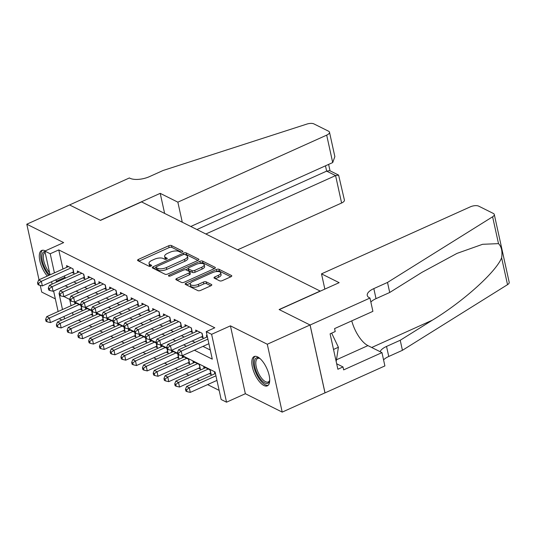 <?xml version="1.0" encoding="UTF-8"?>
<svg xmlns="http://www.w3.org/2000/svg" width="536" height="536" viewBox="0 0 536 536"><rect width="100%" height="100%" fill="white"/><g stroke="black" fill="none" stroke-linecap="round" stroke-linejoin="round"><path stroke-width="0.8" d="M182.22 252.041A1.414 0.583 -12.4 0 0 182.863 251.364A1.414 0.583 -12.4 0 0 182.655 251.143L171.433 245.542A2.023 0.831 -12.4 0 0 168.699 245.769L138.476 259.377A2.023 0.831 -12.4 0 0 137.558 260.335A2.023 0.831 -12.4 0 0 137.853 260.663L149.075 266.265A1.414 0.583 -12.4 0 0 150.991 266.104A1.414 0.583 -12.4 0 0 151.634 265.427A1.414 0.583 -12.4 0 0 151.427 265.206L149.973 264.476A6.472 2.667 -12.4 0 1 149.021 263.451A6.472 2.667 -12.4 0 1 151.963 260.369L154.482 259.236A6.472 2.667 -12.4 0 1 163.239 258.506L164.693 259.23A1.414 0.583 -12.4 0 0 166.602 259.069A1.414 0.583 -12.4 0 0 167.245 258.399A1.414 0.583 -12.4 0 0 167.038 258.171L165.591 257.447A6.472 2.667 -12.4 0 1 164.639 256.416A6.472 2.667 -12.4 0 1 167.58 253.34L170.1 252.208A6.472 2.667 -12.4 0 1 178.85 251.471L180.304 252.201A1.414 0.583 -12.4 0 0 182.22 252.041M257.608 356.889A16.073 6.653 -114.2 0 0 254.158 356.541A16.073 6.653 -114.2 0 0 253.32 370.443A16.073 6.653 -114.2 0 0 263.9 385.505A16.073 6.653 -114.2 0 0 267.357 385.853A16.073 6.653 -114.2 0 0 268.188 371.944A16.073 6.653 -114.2 0 0 257.608 356.889M45.245 250.888A16.073 6.653 -114.2 0 0 45.104 250.815A16.073 6.653 -114.2 0 0 41.647 250.466A16.073 6.653 -114.2 0 0 39.865 260.985A16.073 6.653 -114.2 0 0 47.322 276.06M219.639 280.837A2.023 0.831 -12.4 0 0 222.373 280.609L230.855 276.79A2.023 0.831 -12.4 0 0 231.773 275.832A2.023 0.831 -12.4 0 0 231.478 275.511L219.016 269.286A2.023 0.831 -12.4 0 0 216.276 269.514L186.052 283.129A2.023 0.831 -12.4 0 0 185.134 284.087A2.023 0.831 -12.4 0 0 185.429 284.408L197.891 290.633A2.023 0.831 -12.4 0 0 200.632 290.398L210.869 285.788A2.023 0.831 -12.4 0 0 211.794 284.83A2.023 0.831 -12.4 0 0 211.492 284.509L206.159 281.842A2.023 0.831 -12.4 0 0 203.425 282.07L198.347 284.361A5.414 2.224 -12.4 0 1 190.24 284.114A5.414 2.224 -12.4 0 1 192.699 281.541L212.591 272.576A5.414 2.224 -12.4 0 1 220.705 272.831A5.414 2.224 -12.4 0 1 218.246 275.397L214.929 276.891A2.023 0.831 -12.4 0 0 214.011 277.856A2.023 0.831 -12.4 0 0 214.306 278.177L219.639 280.837M310.049 324.984L324.97 392.855L282.204 412.11L267.283 344.239L310.049 324.984L279.115 309.54L320.166 291.055L141.558 201.905L100.5 220.39L69.566 204.946L26.8 224.209L63.65 242.6L44.836 251.076L50.217 253.763L58.766 249.91L214.789 327.784L206.233 331.637L211.613 334.317L226.534 402.188L221.154 399.508L215.104 371.991L182.367 355.649M267.283 344.239L230.426 325.848L211.613 334.317M198.005 260.396A2.023 0.831 -12.4 0 0 198.93 259.437A2.023 0.831 -12.4 0 0 198.628 259.116L186.166 252.892A2.023 0.831 -12.4 0 0 183.433 253.119L153.209 266.734A2.023 0.831 -12.4 0 0 152.291 267.692A2.023 0.831 -12.4 0 0 152.586 268.013L165.048 274.238A2.023 0.831 -12.4 0 0 167.781 274.003L198.005 260.396M202.588 261.092L215.05 267.31A2.023 0.831 -12.4 0 1 215.351 267.632A2.023 0.831 -12.4 0 1 214.434 268.596L184.21 282.204A2.023 0.831 -12.4 0 1 181.47 282.432L176.136 279.772A2.023 0.831 -12.4 0 1 175.841 279.45A2.023 0.831 -12.4 0 1 176.759 278.486L189.02 272.965A2.023 0.831 -12.4 0 0 189.938 272.007A2.023 0.831 -12.4 0 0 189.644 271.685L186.106 269.916A2.023 0.831 -12.4 0 0 183.366 270.144L170.609 275.893A1.414 0.583 -12.4 0 1 168.485 275.826A1.414 0.583 -12.4 0 1 169.128 275.156L199.854 261.32A2.023 0.831 -12.4 0 1 202.588 261.092L202.997 262.921L214.387 268.61M26.8 224.209L39.021 279.799M40.254 285.407L41.721 292.08L55.349 298.874M209.301 373.625L211.184 374.57L210.172 369.981L203.72 366.758L204.075 368.386M198.541 368.259L200.424 369.197L199.412 364.614L192.96 361.391L193.315 363.013M187.781 362.885L189.664 363.823L188.652 359.241L182.2 356.018L182.555 357.646M177.021 357.519L178.903 358.457L178.032 354.51M166.261 352.145L168.143 353.083L167.272 349.137M155.5 346.772L157.383 347.717L156.519 343.764M144.74 341.405L146.623 342.343L145.759 338.397M133.98 336.032L135.863 336.97L134.998 333.024M123.22 330.665L125.102 331.603L124.238 327.657M112.46 325.292L114.342 326.23L113.478 322.283M101.699 319.918L103.582 320.863L102.718 316.91M90.939 314.552L92.822 315.49L91.958 311.543M72.119 272.489L74.002 273.434L72.99 268.844L66.538 265.622L66.893 267.25M82.872 277.862L84.762 278.8L83.75 274.218L77.291 270.995L77.653 272.623M93.633 283.236L95.515 284.174L94.51 279.584L88.051 276.368L88.413 277.99M104.393 288.603L106.275 289.547L105.27 284.958L98.812 281.735L99.173 283.363M115.153 293.976L117.036 294.914L116.031 290.331L109.572 287.108L109.934 288.737M125.913 299.343L127.796 300.287L126.791 295.698L120.332 292.475L120.694 294.103M136.673 304.716L138.556 305.654L137.551 301.071L131.092 297.849L131.454 299.477M147.434 310.089L149.316 311.027L148.311 306.438L141.852 303.222L142.214 304.843M158.194 315.456L160.076 316.401L159.071 311.811L152.613 308.589L152.968 310.217M168.954 320.83L170.837 321.768L169.832 317.185L163.373 313.962L163.728 315.59M179.714 326.196L181.597 327.141L180.592 322.551L174.133 319.329L174.488 320.957M190.474 331.57L192.357 332.508L191.345 327.925L184.893 324.702L185.248 326.33M201.235 336.943L203.117 337.881L202.106 333.291L195.653 330.069L196.009 331.697M58.766 249.91L62.967 269.018M64.487 275.926L64.816 277.42L65.848 277.936M73.847 281.929L76.608 283.31M84.608 287.303L87.368 288.676M95.368 292.669L98.128 294.05M106.128 298.043L108.888 299.416M116.882 303.41L119.649 304.79M127.642 308.783L130.409 310.163M138.402 314.156L141.169 315.53M149.162 319.523L151.929 320.903M159.922 324.896L162.683 326.27M170.683 330.263L173.443 331.643M181.443 335.637L184.203 337.017M192.203 341.01L194.963 342.383M202.963 346.377L210.28 350.028M206.769 337.07L206.414 335.442L207.151 335.811M78.47 320.166L81.231 321.546M89.231 325.533L91.991 326.913M99.991 330.906L102.751 332.286M110.751 336.28L113.511 337.653M121.511 341.646L124.272 343.027M132.271 347.02L135.032 348.4M143.032 352.387L145.792 353.767M153.792 357.76L156.552 359.14M164.552 363.133L167.312 364.507M175.312 368.5L178.073 369.88M186.072 373.873L188.833 375.254M196.833 379.24L199.593 380.62M207.593 384.613L219.15 390.382M69.647 299.383L71.033 305.701M72.554 312.615L73.077 315M80.179 309.178L82.062 310.116L81.197 306.17M74.96 303.939L74.598 302.311L80.842 305.426M85.72 309.305L85.358 307.684L91.602 310.793M96.48 314.679L96.118 313.051L102.363 316.166M107.24 320.052L106.878 318.424L113.123 321.54M118 325.419L117.639 323.791L123.883 326.906M128.761 330.792L128.399 329.164L134.637 332.28M139.514 336.159L139.159 334.538L145.397 337.647M150.274 341.533L149.919 339.904L156.157 343.02M161.035 346.906L160.679 345.278L166.917 348.393M171.795 352.273L171.44 350.645L177.677 353.76M214.835 373.76L214.48 372.131L215.217 372.5M230.426 325.848L245.354 393.719L282.204 412.11M245.354 393.719L226.534 402.188M61.921 320.026L59.757 318.947L59.643 318.424M194.407 350.229L212.283 359.147L206.233 331.637M55.938 279.779L56.267 281.273L57.292 281.789M65.291 285.782L68.052 287.162M76.052 291.149L78.812 292.529M86.812 296.522L89.572 297.902M97.572 301.895L100.333 303.269M108.332 307.262L111.093 308.642M119.093 312.635L121.853 314.016M129.853 318.002L132.613 319.382M140.613 323.375L143.373 324.756M151.373 328.749L154.134 330.122M162.133 334.116L164.894 335.496M172.894 339.489L175.654 340.869M183.654 344.856L186.414 346.236M50.217 253.763L54.417 272.871M58.123 311.517L53.62 291.035M52.099 284.127L51.577 281.742M50.056 274.827L44.836 251.076M59.208 294.177L62.484 309.553M64.005 316.468L64.528 318.853M177.57 353.251L171.614 350.283M166.81 347.884L160.854 344.909M156.05 342.511L150.093 339.536M145.29 337.144L139.333 334.169M134.529 331.771L128.573 328.796M123.769 326.397L117.813 323.429M113.009 321.031L107.053 318.056M102.249 315.657L96.292 312.682M91.489 310.29L85.532 307.316M80.728 304.917L74.772 301.942M69.968 299.544L64.012 296.575M64.816 277.42L56.267 281.273M164.639 256.416L165.041 258.252A6.472 2.667 -12.4 0 0 165.972 259.27M149.021 263.451L149.43 265.28A6.472 2.667 -12.4 0 0 150.361 266.305M181.59 252.242L171.835 247.371A2.023 0.831 -12.4 0 0 169.101 247.599L138.918 261.193M155.936 267.518L153.651 268.549M197.965 260.416L186.568 254.727A2.023 0.831 -12.4 0 0 185.114 254.6M184.98 254.533A1.414 0.583 -12.4 0 0 183.064 254.694L156.532 266.64A1.414 0.583 -12.4 0 0 155.889 267.31A1.414 0.583 -12.4 0 0 156.097 267.538L157.631 268.302A6.472 2.667 -12.4 0 0 166.381 267.565L184.518 259.404A6.472 2.667 -12.4 0 0 187.459 256.322A6.472 2.667 -12.4 0 0 186.508 255.297L184.98 254.533M155.889 267.31L156.291 269.146A1.414 0.583 -12.4 0 0 156.499 269.367L156.097 267.538M187.459 256.322L187.861 258.158A6.472 2.667 -12.4 0 1 184.92 261.233L166.783 269.4A6.472 2.667 -12.4 0 1 158.033 270.137L156.499 269.367M177.202 280.301L189.422 274.8A2.023 0.831 -12.4 0 0 190.34 273.842L189.938 272.007M185.556 269.776L188.17 268.596M199.586 263.457L200.256 263.156L199.854 261.32M201.737 267.243A5.414 2.224 -12.4 0 0 204.196 264.67A5.414 2.224 -12.4 0 0 196.089 264.422L189.074 267.578A2.023 0.831 -12.4 0 0 188.156 268.536A2.023 0.831 -12.4 0 0 188.451 268.858L191.989 270.626A2.023 0.831 -12.4 0 0 194.729 270.399L201.737 267.243L202.139 269.072A5.414 2.224 -12.4 0 0 204.598 266.499L204.196 264.67M188.156 268.536L188.558 270.372A2.023 0.831 -12.4 0 0 188.86 270.693L188.451 268.858M202.139 269.072L195.131 272.228A2.023 0.831 -12.4 0 1 192.397 272.462L188.86 270.693M202.997 262.921A2.023 0.831 -12.4 0 0 200.256 263.156M220.705 272.831L221.107 274.66A5.414 2.224 -12.4 0 1 218.648 277.233L215.371 278.707M190.24 284.114L190.642 285.943A5.414 2.224 -12.4 0 0 198.749 286.19L198.347 284.361M210.829 285.809L206.568 283.678A2.023 0.831 -12.4 0 0 203.827 283.906L198.749 286.19M230.815 276.81L219.418 271.122A2.023 0.831 -12.4 0 0 216.685 271.35L216.095 271.618M190.488 283.149L186.501 284.944M76.481 303.249L46.719 316.655L49.406 317.995L50.418 322.585L81.552 308.562A2.064 0.851 167.6 0 1 81.707 308.495M46.679 319.972L45.607 319.436L46.009 321.265L47.081 321.808L46.679 319.972L49.406 317.995L79.174 304.595M45.607 319.436L46.719 316.655M50.418 322.585L47.081 321.808M71.107 267.906L41.346 281.306L38.652 279.966L68.42 266.566M73.64 271.812A2.064 0.851 -12.4 0 0 73.486 271.873L42.351 285.896L41.346 281.306L38.612 283.283L37.54 282.747L37.942 284.583L39.021 285.119L38.612 283.283M39.021 285.119L42.351 285.896M38.652 279.966L37.54 282.747M49.754 274.968A13.909 5.755 65.8 0 1 42.632 262.03A13.909 5.755 65.8 0 1 43.63 251.974A13.909 5.755 65.8 0 1 44.95 251.605M45.131 252.402A12.877 5.327 -114.2 0 0 44.93 252.516A12.877 5.327 -114.2 0 0 43.805 261.012A12.877 5.327 -114.2 0 0 49.6 272.737M42.572 250.232A15.973 6.606 -114.2 0 0 41.44 261.039A15.973 6.606 -114.2 0 0 48.742 275.424M269.715 380.258A13.909 5.755 65.8 0 1 269.595 380.801A13.909 5.755 65.8 0 1 268.114 383.113A13.909 5.755 65.8 0 1 257.193 373.632A13.909 5.755 65.8 0 1 256.134 358.041A13.909 5.755 65.8 0 1 259.424 358.209A13.909 5.755 65.8 0 1 259.906 358.477M259.933 358.497A12.877 5.327 -114.2 0 0 257.689 358.45A12.877 5.327 -114.2 0 0 257.434 358.584A12.877 5.327 -114.2 0 0 258.265 372.701A12.877 5.327 -114.2 0 0 268.268 381.94A12.877 5.327 -114.2 0 0 268.523 381.8A12.877 5.327 -114.2 0 0 269.715 380.225M336.193 361.592L338.404 347.261L331.657 333.144M333.526 349.459L338.404 347.261M255.076 356.299A15.973 6.606 -114.2 0 0 256.101 373.291A15.973 6.606 -114.2 0 0 268.147 385.317M237.602 249.843L341.606 203.01L335.576 175.587L326.645 171.131L325.479 165.825M205.858 233.998L335.576 175.587L338.605 175.091L329.674 170.636L326.645 171.131L196.926 229.542M69.513 204.92L100.339 220.309L160.21 193.349L177.858 202.159L326.679 135.139A6.184 2.546 -12.4 0 0 329.493 132.204A6.184 2.546 -12.4 0 0 328.588 131.22L313.895 123.89A6.184 2.546 -12.4 0 0 306.86 124.084L163.165 170.461L149.484 176.625A14.425 5.936 167.6 0 1 129.973 178.26L129.384 177.959L69.519 204.966M160.21 193.349L164.626 213.415M177.858 202.159L182.267 222.226M190.782 226.473L332.709 162.562L326.679 135.139M338.605 175.091L344.413 200.075A6.184 2.546 167.6 0 1 341.606 203.01M329.493 132.204L334.859 156.619L332.709 162.562M321.5 273.856L470.327 206.842A6.184 2.546 -12.4 0 1 478.682 206.139L493.375 213.469A6.184 2.546 -12.4 0 1 494.279 214.454A6.184 2.546 -12.4 0 1 492.604 216.792L387.508 282.439L373.827 288.603A14.425 5.936 -12.4 0 0 367.267 295.463A14.425 5.936 -12.4 0 0 369.384 297.755L369.974 298.05L310.103 325.01L279.276 309.62L339.147 282.666L321.5 273.856L324.85 289.098M494.279 214.454L509.2 282.325A6.184 2.546 167.6 0 1 507.525 284.663L402.429 350.31L400.225 340.266L432.445 320.139C463.359 301.386 496.021 271.96 501.622 257.823C502.58 251.424 501.535 246.687 498.507 243.632L482.601 244.295L457.007 253.387L421.939 272.355L389.719 292.482L376.031 298.646A14.425 5.936 -12.4 0 0 370.852 302.049M389.719 292.482L387.508 282.439M402.429 350.31L388.747 356.474A14.425 5.936 -12.4 0 0 383.568 359.877M380.125 351.703A14.425 5.936 -12.4 0 1 386.536 346.43L400.225 340.266M310.103 325.01L325.024 392.881L384.895 365.921L381.974 352.621L343.656 369.88L343.007 366.939L336.675 363.777M369.974 298.05L372.895 311.349L334.578 328.601L335.228 331.536L330.096 333.848L337.874 369.25L343.007 366.939M381.974 352.621L367.93 345.613A23.182 9.594 65.8 0 1 351.757 320.87M87.241 308.622L57.479 322.022L60.166 323.369L61.178 327.952L92.313 313.935A2.064 0.851 167.6 0 1 92.467 313.868M57.439 325.339L56.367 324.803L56.769 326.638L57.841 327.174L57.439 325.339L60.166 323.369L89.934 309.962M56.367 324.803L57.479 322.022M61.178 327.952L57.841 327.174M98.001 313.989L68.24 327.396L70.926 328.736L71.938 333.325L103.073 319.302A2.064 0.851 167.6 0 1 103.227 319.235M68.199 330.712L67.127 330.176L67.529 332.012L68.601 332.548L68.199 330.712L70.926 328.736L100.694 315.336M67.127 330.176L68.24 327.396M71.938 333.325L68.601 332.548M108.761 319.362L79 332.769L81.686 334.109L82.698 338.692L113.833 324.675A2.064 0.851 167.6 0 1 113.987 324.608M78.96 336.085L77.881 335.543L78.29 337.379L79.362 337.915L78.96 336.085L81.686 334.109L111.454 320.702M77.881 335.543L79 332.769M82.698 338.692L79.362 337.915M119.521 324.736L89.76 338.136L92.447 339.482L93.458 344.065L124.587 330.049A2.064 0.851 167.6 0 1 124.747 329.982M89.72 341.452L88.641 340.916L89.05 342.752L90.122 343.288L89.72 341.452L92.447 339.482L122.215 326.076M88.641 340.916L89.76 338.136M93.458 344.065L90.122 343.288M81.867 273.28L52.099 286.68L49.413 285.34L79.174 271.933M84.4 277.179A2.064 0.851 -12.4 0 0 84.246 277.246L53.111 291.269L52.099 286.68L49.372 288.656L48.3 288.12L48.702 289.949L49.774 290.492L49.372 288.656M49.774 290.492L53.111 291.269M49.413 285.34L48.3 288.12M92.628 278.646L62.859 292.053L60.173 290.706L89.934 277.306M95.16 282.552A2.064 0.851 -12.4 0 0 95.006 282.619L63.871 296.636L62.859 292.053L60.133 294.023L59.061 293.487L59.463 295.323L60.535 295.859L60.133 294.023M60.535 295.859L63.871 296.636M60.173 290.706L59.061 293.487M103.388 284.02L73.62 297.42L70.933 296.08L100.694 282.673M105.92 287.919A2.064 0.851 -12.4 0 0 105.766 287.986L74.631 302.009L73.62 297.42L70.893 299.396L69.821 298.86L70.223 300.696L71.295 301.232L70.893 299.396M71.295 301.232L74.631 302.009M70.933 296.08L69.821 298.86M114.148 289.386L84.38 302.793L81.693 301.446L111.454 288.046M116.681 293.293A2.064 0.851 -12.4 0 0 116.526 293.36L85.392 307.376L84.38 302.793L81.653 304.77L80.574 304.227L80.983 306.063L82.055 306.599L81.653 304.77M82.055 306.599L85.392 307.376M81.693 301.446L80.574 304.227M130.281 330.102L100.52 343.509L103.207 344.849L104.219 349.438L135.347 335.415A2.064 0.851 167.6 0 1 135.508 335.348M100.48 346.826L99.401 346.29L99.81 348.119L100.882 348.661L100.48 346.826L103.207 344.849L132.975 331.449M99.401 346.29L100.52 343.509M104.219 349.438L100.882 348.661M124.908 294.76L95.14 308.16L92.453 306.82L122.215 293.42M127.441 298.659A2.064 0.851 -12.4 0 0 127.28 298.726L96.152 312.749L95.14 308.16L92.413 310.136L91.334 309.6L91.743 311.436L92.815 311.972L92.413 310.136M92.815 311.972L96.152 312.749M92.453 306.82L91.334 309.6M141.042 335.476L111.28 348.876L113.967 350.222L114.979 354.805L146.107 340.789A2.064 0.851 167.6 0 1 146.268 340.722M111.24 352.192L110.161 351.656L110.563 353.492L111.642 354.028L111.24 352.192L113.967 350.222L143.735 336.816M110.161 351.656L111.28 348.876M114.979 354.805L111.642 354.028M135.668 300.133L105.9 313.533L103.214 312.193L132.975 298.786M138.201 304.033A2.064 0.851 -12.4 0 0 138.04 304.1L106.912 318.123L105.9 313.533L103.173 315.51L102.095 314.974L102.503 316.803L103.575 317.346L103.173 315.51M103.575 317.346L106.912 318.123M103.214 312.193L102.095 314.974M151.802 340.842L122.041 354.249L124.727 355.589L125.739 360.179L156.867 346.156A2.064 0.851 167.6 0 1 157.028 346.089M122 357.566L120.922 357.03L121.324 358.865L122.402 359.401L122 357.566L124.727 355.589L154.495 342.189M120.922 357.03L122.041 354.249M125.739 360.179L122.402 359.401M146.429 305.5L116.66 318.907L113.974 317.56L143.735 304.16M148.961 309.406A2.064 0.851 -12.4 0 0 148.8 309.473L117.672 323.489L116.66 318.907L113.934 320.876L112.855 320.34L113.264 322.176L114.336 322.712L113.934 320.876M114.336 322.712L117.672 323.489M113.974 317.56L112.855 320.34M162.562 346.216L132.794 359.623L135.487 360.963L136.492 365.545L167.627 351.529A2.064 0.851 167.6 0 1 167.788 351.462M132.761 362.939L131.682 362.396L132.084 364.232L133.162 364.768L132.761 362.939L135.487 360.963L165.249 347.556M131.682 362.396L132.794 359.623M136.492 365.545L133.162 364.768M157.189 310.873L127.421 324.273L124.734 322.933L154.495 309.527M159.721 314.773A2.064 0.851 -12.4 0 0 159.561 314.84L128.432 328.863L127.421 324.273L124.694 326.25L123.615 325.714L124.017 327.55L125.096 328.086L124.694 326.25M125.096 328.086L128.432 328.863M124.734 322.933L123.615 325.714M173.322 351.589L143.554 364.989L146.248 366.336L147.253 370.919L178.388 356.902A2.064 0.851 167.6 0 1 178.548 356.835M143.521 368.306L142.442 367.77L142.844 369.606L143.923 370.142L143.521 368.306L146.248 366.336L176.009 352.929M142.442 367.77L143.554 364.989M147.253 370.919L143.923 370.142M167.949 316.24L138.181 329.647L135.494 328.3L165.256 314.9M170.482 320.146A2.064 0.851 -12.4 0 0 170.321 320.213L139.192 334.23L138.181 329.647L135.454 331.623L134.375 331.081L134.777 332.916L135.856 333.452L135.454 331.623M135.856 333.452L139.192 334.23M135.494 328.3L134.375 331.081M184.083 356.956L154.314 370.363L157.008 371.703L158.013 376.292L189.148 362.269A2.064 0.851 167.6 0 1 189.309 362.202M154.281 373.679L153.202 373.143L153.604 374.972L154.683 375.515L154.281 373.679L157.008 371.703L186.769 358.303M153.202 373.143L154.314 370.363M158.013 376.292L154.683 375.515M178.702 321.613L148.941 335.013L146.248 333.673L176.016 320.273M181.242 325.513A2.064 0.851 -12.4 0 0 181.081 325.58L149.946 339.603L148.941 335.013L146.214 336.99L145.135 336.454L145.537 338.29L146.616 338.826L146.214 336.99M146.616 338.826L149.946 339.603M146.248 333.673L145.135 336.454M194.843 362.329L165.075 375.729L167.768 377.076L168.773 381.659L199.908 367.642A2.064 0.851 167.6 0 1 200.069 367.575M165.041 379.046L163.962 378.51L164.364 380.346L165.443 380.882L165.041 379.046L167.768 377.076L197.529 363.669M163.962 378.51L165.075 375.729M168.773 381.659L165.443 380.882M189.463 326.987L159.701 340.387L157.008 339.047L186.776 325.64M192.002 330.886A2.064 0.851 -12.4 0 0 191.841 330.953L160.706 344.976L159.701 340.387L156.974 342.363L155.896 341.827L156.298 343.656L157.376 344.199L156.974 342.363M157.376 344.199L160.706 344.976M157.008 339.047L155.896 341.827M205.603 367.696L175.835 381.103L178.528 382.443L179.533 387.032L210.668 373.009A2.064 0.851 167.6 0 1 210.829 372.942M175.801 384.419L174.723 383.883L175.125 385.719L176.203 386.255L175.801 384.419L178.528 382.443L208.29 369.043M174.723 383.883L175.835 381.103M179.533 387.032L176.203 386.255M200.223 332.354L170.461 345.76L167.768 344.413L197.536 331.014M202.762 336.26A2.064 0.851 -12.4 0 0 202.601 336.327L171.466 350.343L170.461 345.76L167.734 347.73L166.656 347.194L167.058 349.03L168.137 349.566L167.734 347.73M168.137 349.566L171.466 350.343M167.768 344.413L166.656 347.194M215.432 373.485L186.595 386.476L189.288 387.816L190.293 392.399L216.953 380.399M186.555 389.793L185.483 389.25L185.885 391.086L186.964 391.622L186.555 389.793L189.288 387.816L215.948 375.81M185.483 389.25L186.595 386.476M190.293 392.399L186.964 391.622M207.881 339.12L181.222 351.127L178.528 349.787L207.372 336.802M208.886 343.71L182.227 355.716L181.222 351.127L178.495 353.103L177.416 352.567L177.818 354.403L178.897 354.939L178.495 353.103M178.897 354.939L182.227 355.716M178.528 349.787L177.416 352.567M182.769 251.659L182.655 251.143M151.541 265.722L151.427 265.206M167.152 258.687L167.038 258.171M165.986 259.27L165.591 257.447M150.375 266.298L149.973 264.476M138.871 261.166L138.476 259.377M169.101 247.599L168.699 245.769M171.835 247.371L171.433 245.542M153.604 268.523L153.209 266.734M183.734 254.479L183.433 253.119M186.568 254.727L186.166 252.892M198.789 259.853L198.628 259.116M158.033 270.137L157.631 268.302M166.783 269.4L166.381 267.565M184.92 261.233L184.518 259.404M215.217 268.047L215.05 267.31M177.155 280.274L176.759 278.486M189.422 274.8L189.02 272.965M169.349 276.167L169.128 275.156M192.397 272.462L191.989 270.626M195.131 272.228L194.729 270.399M215.325 278.687L214.929 276.891M218.648 277.233L218.246 275.397M203.827 283.906L203.425 282.07M206.568 283.678L206.159 281.842M211.66 285.246L211.492 284.509M186.448 284.918L186.052 283.129M216.685 271.35L216.276 269.514M219.418 271.122L219.016 269.286M231.639 276.248L231.478 275.511M81.552 308.562L81.003 306.076M72.796 268.75L73.486 271.873M376.031 298.646L373.827 288.603M386.536 346.43L388.747 356.474M507.525 284.663L501.622 257.823M498.507 243.632L492.604 216.792M432.445 320.139L371.696 347.495M336.621 359.71L367.93 345.613M92.313 313.935L91.763 311.443M103.073 319.302L102.523 316.816M113.833 324.675L113.284 322.19M124.587 330.049L124.044 327.556M83.556 274.117L84.246 277.246M94.316 279.49L95.006 282.619M105.076 284.864L105.766 287.986M115.836 290.231L116.526 293.36M135.347 335.415L134.804 332.93M126.597 295.604L127.28 298.726M146.107 340.789L145.564 338.296M137.357 300.971L138.04 304.1M156.867 346.156L156.324 343.67M148.117 306.344L148.8 309.473M167.627 351.529L167.085 349.043M158.877 311.718L159.561 314.84M178.388 356.902L177.845 354.41M169.637 317.084L170.321 320.213M189.148 362.269L188.464 359.147M180.398 322.458L181.081 325.58M199.908 367.642L199.218 364.513M191.158 327.824L191.841 330.953M210.668 373.009L209.978 369.887M201.918 333.198L202.601 336.327M330.029 170.81L328.622 164.405"/></g></svg>

